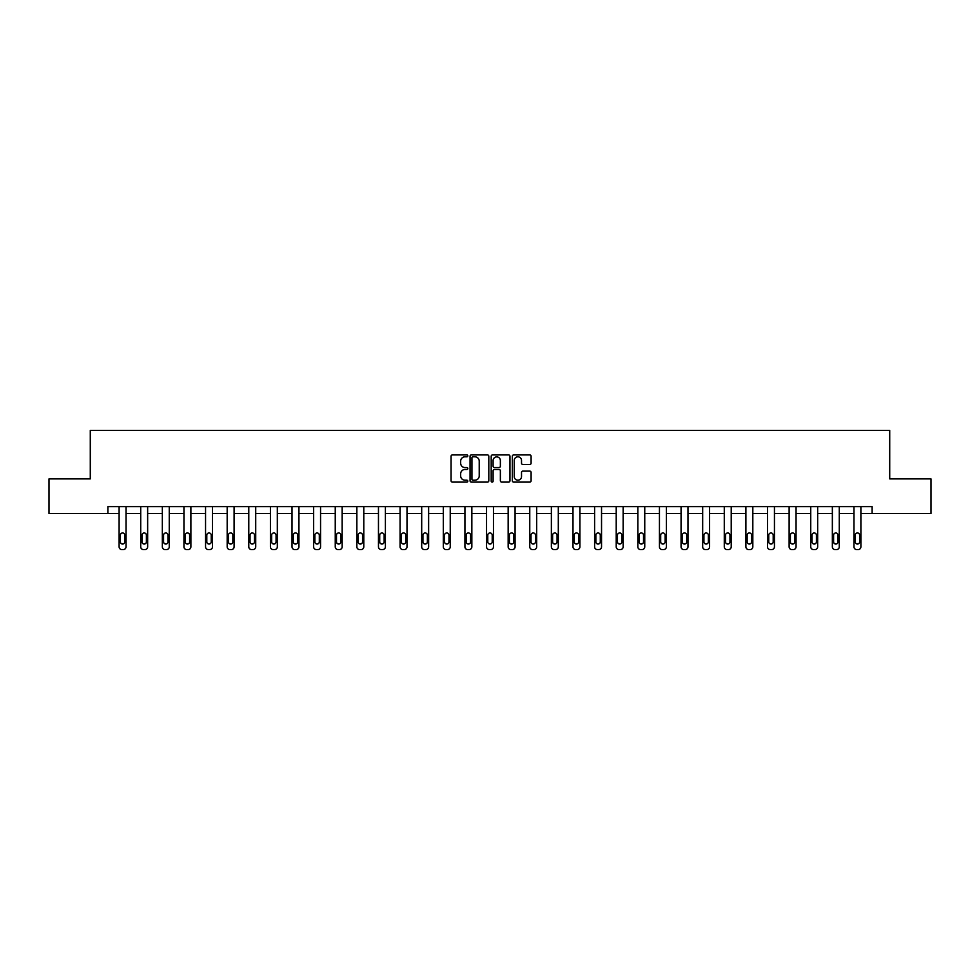 <?xml version="1.0" encoding="UTF-8"?>
<svg xmlns="http://www.w3.org/2000/svg" width="980" height="980" viewBox="0 0 980 980"><rect width="100%" height="100%" fill="white"/><g stroke="black" fill="none" stroke-linecap="round" stroke-linejoin="round"><path stroke-width="1.47" d="M467.827 455.859A0.956 0.956 0 0 0 466.884 454.916L452.429 454.916A1.36 1.36 0 0 0 451.07 456.276L451.07 480.751A1.36 1.36 0 0 0 452.429 482.111L466.884 482.111A0.956 0.956 0 0 0 467.827 481.156A0.956 0.956 0 0 0 466.884 480.212L465.01 480.212A4.349 4.349 0 0 1 460.661 475.851L460.661 473.818A4.349 4.349 0 0 1 465.01 469.469L466.884 469.469A0.956 0.956 0 0 0 467.827 468.514A0.956 0.956 0 0 0 466.884 467.558L465.01 467.558A4.349 4.349 0 0 1 460.661 463.209L460.661 461.163A4.349 4.349 0 0 1 465.01 456.815L466.884 456.815A0.956 0.956 0 0 0 467.827 455.859M529.739 464.496A1.36 1.36 0 0 0 531.099 463.136L531.099 456.276A1.36 1.36 0 0 0 529.739 454.916L513.692 454.916A1.36 1.36 0 0 0 512.332 456.276L512.332 480.751A1.36 1.36 0 0 0 513.692 482.111L529.739 482.111A1.36 1.36 0 0 0 531.099 480.751L531.099 472.458A1.36 1.36 0 0 0 529.739 471.098L522.879 471.098A1.36 1.36 0 0 0 521.519 472.458L521.519 476.574A3.638 3.638 0 0 1 517.881 480.212A3.638 3.638 0 0 1 514.243 476.574L514.243 460.453A3.638 3.638 0 0 1 517.881 456.815A3.638 3.638 0 0 1 521.519 460.453L521.519 463.136A1.36 1.36 0 0 0 522.879 464.496L529.739 464.496M107.886 513.545L49 513.545L49 478.902L90.283 478.902L90.283 430.416L889.717 430.416L889.717 478.902L931 478.902L931 513.545L872.114 513.545L872.114 506.611L107.886 506.611L107.886 513.545L119.107 513.545L119.107 546.816A2.768 2.768 0 0 0 121.875 549.584L123.26 549.584A2.768 2.768 0 0 0 126.028 546.816L126.028 513.545L140.716 513.545L140.716 546.816A2.768 2.768 0 0 0 143.484 549.584L144.881 549.584A2.768 2.768 0 0 0 147.649 546.816L147.649 513.545L162.337 513.545L162.337 546.816A2.768 2.768 0 0 0 165.106 549.584L166.49 549.584A2.768 2.768 0 0 0 169.258 546.816L169.258 513.545L183.946 513.545L183.946 546.816A2.768 2.768 0 0 0 186.714 549.584L188.099 549.584A2.768 2.768 0 0 0 190.88 546.816L190.88 513.545L205.555 513.545L205.555 546.816A2.768 2.768 0 0 0 208.336 549.584L209.72 549.584A2.768 2.768 0 0 0 212.489 546.816L212.489 513.545L227.176 513.545L227.176 546.816A2.768 2.768 0 0 0 229.945 549.584L231.329 549.584A2.768 2.768 0 0 0 234.097 546.816L234.097 513.545L248.785 513.545L248.785 546.816A2.768 2.768 0 0 0 251.554 549.584L252.938 549.584A2.768 2.768 0 0 0 255.719 546.816L255.719 506.611M488.812 456.276A1.36 1.36 0 0 0 487.452 454.916L471.405 454.916A1.36 1.36 0 0 0 470.045 456.276L470.045 480.751A1.36 1.36 0 0 0 471.405 482.111L487.452 482.111A1.36 1.36 0 0 0 488.812 480.751L488.812 456.276M492.548 454.916L508.596 454.916A1.36 1.36 0 0 1 509.955 456.276L509.955 480.751A1.36 1.36 0 0 1 508.596 482.111L501.736 482.111A1.36 1.36 0 0 1 500.363 480.751L500.363 470.829A1.36 1.36 0 0 0 499.004 469.469L494.459 469.469A1.36 1.36 0 0 0 493.099 470.829L493.099 481.156A0.956 0.956 0 0 1 492.144 482.111A0.956 0.956 0 0 1 491.188 481.156L491.188 456.276A1.36 1.36 0 0 1 492.548 454.916M255.719 546.816L255.719 513.545L270.407 513.545L270.407 546.816A2.768 2.768 0 0 0 273.175 549.584L274.559 549.584A2.768 2.768 0 0 0 277.328 546.816L277.328 506.611M277.328 546.816L277.328 513.545L292.016 513.545L292.016 546.816A2.768 2.768 0 0 0 294.784 549.584L296.168 549.584A2.768 2.768 0 0 0 298.937 546.816L298.937 506.611M298.937 546.816L298.937 513.545L313.625 513.545L313.625 546.816A2.768 2.768 0 0 0 316.393 549.584L317.79 549.584A2.768 2.768 0 0 0 320.558 546.816L320.558 506.611M320.558 546.816L320.558 513.545L335.246 513.545L335.246 546.816A2.768 2.768 0 0 0 338.014 549.584L339.399 549.584A2.768 2.768 0 0 0 342.167 546.816L342.167 506.611M342.167 546.816L342.167 513.545L356.855 513.545L356.855 546.816A2.768 2.768 0 0 0 359.623 549.584L361.007 549.584A2.768 2.768 0 0 0 363.788 546.816L363.788 506.611M363.788 546.816L363.788 513.545L378.464 513.545L378.464 546.816A2.768 2.768 0 0 0 381.245 549.584L382.629 549.584A2.768 2.768 0 0 0 385.397 546.816L385.397 506.611M385.397 546.816L385.397 513.545L400.085 513.545L400.085 546.816A2.768 2.768 0 0 0 402.854 549.584L404.238 549.584A2.768 2.768 0 0 0 407.006 546.816L407.006 506.611M407.006 546.816L407.006 513.545L421.694 513.545L421.694 546.816A2.768 2.768 0 0 0 424.463 549.584L425.847 549.584A2.768 2.768 0 0 0 428.627 546.816L428.627 506.611M428.627 546.816L428.627 513.545L443.315 513.545L443.315 546.816A2.768 2.768 0 0 0 446.084 549.584L447.468 549.584A2.768 2.768 0 0 0 450.237 546.816L450.237 506.611M450.237 546.816L450.237 513.545L464.924 513.545L464.924 546.816A2.768 2.768 0 0 0 467.693 549.584L469.077 549.584A2.768 2.768 0 0 0 471.846 546.816L471.846 506.611M471.846 546.816L471.846 513.545L486.533 513.545L486.533 546.816A2.768 2.768 0 0 0 489.302 549.584L490.698 549.584A2.768 2.768 0 0 0 493.467 546.816L493.467 506.611M493.467 546.816L493.467 513.545L508.155 513.545L508.155 546.816A2.768 2.768 0 0 0 510.923 549.584L512.307 549.584A2.768 2.768 0 0 0 515.076 546.816L515.076 506.611M515.076 546.816L515.076 513.545L529.764 513.545L529.764 546.816A2.768 2.768 0 0 0 532.532 549.584L533.916 549.584A2.768 2.768 0 0 0 536.685 546.816L536.685 506.611M536.685 546.816L536.685 513.545L551.373 513.545L551.373 546.816A2.768 2.768 0 0 0 554.153 549.584L555.538 549.584A2.768 2.768 0 0 0 558.306 546.816L558.306 506.611M558.306 546.816L558.306 513.545L572.994 513.545L572.994 546.816A2.768 2.768 0 0 0 575.762 549.584L577.147 549.584A2.768 2.768 0 0 0 579.915 546.816L579.915 506.611M579.915 546.816L579.915 513.545L594.603 513.545L594.603 546.816A2.768 2.768 0 0 0 597.371 549.584L598.755 549.584A2.768 2.768 0 0 0 601.536 546.816L601.536 513.545L616.212 513.545L616.212 546.816A2.768 2.768 0 0 0 618.993 549.584L620.377 549.584A2.768 2.768 0 0 0 623.145 546.816L623.145 513.545L637.833 513.545L637.833 546.816A2.768 2.768 0 0 0 640.602 549.584L641.986 549.584A2.768 2.768 0 0 0 644.754 546.816L644.754 513.545L659.442 513.545L659.442 546.816A2.768 2.768 0 0 0 662.211 549.584L663.607 549.584A2.768 2.768 0 0 0 666.376 546.816L666.376 513.545L681.063 513.545L681.063 546.816A2.768 2.768 0 0 0 683.832 549.584L685.216 549.584A2.768 2.768 0 0 0 687.985 546.816L687.985 513.545L702.672 513.545L702.672 546.816A2.768 2.768 0 0 0 705.441 549.584L706.825 549.584A2.768 2.768 0 0 0 709.594 546.816L709.594 513.545L724.281 513.545L724.281 546.816A2.768 2.768 0 0 0 727.062 549.584L728.446 549.584A2.768 2.768 0 0 0 731.215 546.816L731.215 513.545L745.903 513.545L745.903 546.816A2.768 2.768 0 0 0 748.671 549.584L750.055 549.584A2.768 2.768 0 0 0 752.824 546.816L752.824 513.545L767.511 513.545L767.511 546.816A2.768 2.768 0 0 0 770.28 549.584L771.664 549.584A2.768 2.768 0 0 0 774.445 546.816L774.445 513.545L789.12 513.545L789.12 546.816A2.768 2.768 0 0 0 791.901 549.584L793.286 549.584A2.768 2.768 0 0 0 796.054 546.816L796.054 513.545L810.742 513.545L810.742 546.816A2.768 2.768 0 0 0 813.51 549.584L814.895 549.584A2.768 2.768 0 0 0 817.663 546.816L817.663 513.545L832.351 513.545L832.351 546.816A2.768 2.768 0 0 0 835.119 549.584L836.516 549.584A2.768 2.768 0 0 0 839.284 546.816L839.284 513.545L853.972 513.545L853.972 546.816A2.768 2.768 0 0 0 856.741 549.584L858.125 549.584A2.768 2.768 0 0 0 860.893 546.816L860.893 513.545L872.114 513.545M472.899 456.815A0.956 0.956 0 0 0 471.944 457.77L471.944 479.257A0.956 0.956 0 0 0 472.899 480.212L474.871 480.212A4.349 4.349 0 0 0 479.22 475.851L479.22 461.163A4.349 4.349 0 0 0 474.871 456.815L472.899 456.815M500.363 460.527A3.638 3.638 0 0 0 496.738 456.888A3.638 3.638 0 0 0 493.099 460.527L493.099 466.198A1.36 1.36 0 0 0 494.459 467.558L499.004 467.558A1.36 1.36 0 0 0 500.363 466.198L500.363 460.527M126.028 506.611L126.028 546.816M119.107 506.611L119.107 546.816M124.791 541.83A2.217 2.217 0 0 1 122.574 544.047A2.217 2.217 0 0 1 120.356 541.83L120.356 535.178A2.217 2.217 0 0 1 122.574 532.961A2.217 2.217 0 0 1 124.791 535.178L124.791 541.83M121.875 549.584L123.26 549.584M147.649 506.611L147.649 546.816M140.716 506.611L140.716 546.816M146.4 541.83A2.217 2.217 0 0 1 144.183 544.047A2.217 2.217 0 0 1 141.965 541.83L141.965 535.178A2.217 2.217 0 0 1 144.183 532.961A2.217 2.217 0 0 1 146.4 535.178L146.4 541.83M143.484 549.584L144.881 549.584M169.258 506.611L169.258 546.816M162.337 506.611L162.337 546.816M168.009 541.83A2.217 2.217 0 0 1 165.792 544.047A2.217 2.217 0 0 1 163.574 541.83L163.574 535.178A2.217 2.217 0 0 1 165.792 532.961A2.217 2.217 0 0 1 168.009 535.178L168.009 541.83M165.106 549.584L166.49 549.584M190.88 506.611L190.88 546.816M183.946 506.611L183.946 546.816M189.63 541.83A2.217 2.217 0 0 1 187.413 544.047A2.217 2.217 0 0 1 185.196 541.83L185.196 535.178A2.217 2.217 0 0 1 187.413 532.961A2.217 2.217 0 0 1 189.63 535.178L189.63 541.83M186.714 549.584L188.099 549.584M212.489 506.611L212.489 546.816M205.555 506.611L205.555 546.816M211.239 541.83A2.217 2.217 0 0 1 209.022 544.047A2.217 2.217 0 0 1 206.805 541.83L206.805 535.178A2.217 2.217 0 0 1 209.022 532.961A2.217 2.217 0 0 1 211.239 535.178L211.239 541.83M208.336 549.584L209.72 549.584M234.097 506.611L234.097 546.816M227.176 506.611L227.176 546.816M232.848 541.83A2.217 2.217 0 0 1 230.643 544.047A2.217 2.217 0 0 1 228.426 541.83L228.426 535.178A2.217 2.217 0 0 1 230.643 532.961A2.217 2.217 0 0 1 232.848 535.178L232.848 541.83M229.945 549.584L231.329 549.584M248.785 506.611L248.785 546.816M254.469 541.83A2.217 2.217 0 0 1 252.252 544.047A2.217 2.217 0 0 1 250.035 541.83L250.035 535.178A2.217 2.217 0 0 1 252.252 532.961A2.217 2.217 0 0 1 254.469 535.178L254.469 541.83M270.407 506.611L270.407 546.816M276.078 541.83A2.217 2.217 0 0 1 273.861 544.047A2.217 2.217 0 0 1 271.644 541.83L271.644 535.178A2.217 2.217 0 0 1 273.861 532.961A2.217 2.217 0 0 1 276.078 535.178L276.078 541.83M292.016 506.611L292.016 546.816M297.7 541.83A2.217 2.217 0 0 1 295.482 544.047A2.217 2.217 0 0 1 293.265 541.83L293.265 535.178A2.217 2.217 0 0 1 295.482 532.961A2.217 2.217 0 0 1 297.7 535.178L297.7 541.83M313.625 506.611L313.625 546.816M319.309 541.83A2.217 2.217 0 0 1 317.091 544.047A2.217 2.217 0 0 1 314.874 541.83L314.874 535.178A2.217 2.217 0 0 1 317.091 532.961A2.217 2.217 0 0 1 319.309 535.178L319.309 541.83M335.246 506.611L335.246 546.816M340.918 541.83A2.217 2.217 0 0 1 338.7 544.047A2.217 2.217 0 0 1 336.483 541.83L336.483 535.178A2.217 2.217 0 0 1 338.7 532.961A2.217 2.217 0 0 1 340.918 535.178L340.918 541.83M356.855 506.611L356.855 546.816M362.539 541.83A2.217 2.217 0 0 1 360.322 544.047A2.217 2.217 0 0 1 358.104 541.83L358.104 535.178A2.217 2.217 0 0 1 360.322 532.961A2.217 2.217 0 0 1 362.539 535.178L362.539 541.83M378.464 506.611L378.464 546.816M384.148 541.83A2.217 2.217 0 0 1 381.93 544.047A2.217 2.217 0 0 1 379.713 541.83L379.713 535.178A2.217 2.217 0 0 1 381.93 532.961A2.217 2.217 0 0 1 384.148 535.178L384.148 541.83M400.085 506.611L400.085 546.816M405.757 541.83A2.217 2.217 0 0 1 403.552 544.047A2.217 2.217 0 0 1 401.335 541.83L401.335 535.178A2.217 2.217 0 0 1 403.552 532.961A2.217 2.217 0 0 1 405.757 535.178L405.757 541.83M421.694 506.611L421.694 546.816M427.378 541.83A2.217 2.217 0 0 1 425.161 544.047A2.217 2.217 0 0 1 422.944 541.83L422.944 535.178A2.217 2.217 0 0 1 425.161 532.961A2.217 2.217 0 0 1 427.378 535.178L427.378 541.83M443.315 506.611L443.315 546.816M448.987 541.83A2.217 2.217 0 0 1 446.77 544.047A2.217 2.217 0 0 1 444.553 541.83L444.553 535.178A2.217 2.217 0 0 1 446.77 532.961A2.217 2.217 0 0 1 448.987 535.178L448.987 541.83M464.924 506.611L464.924 546.816M470.608 541.83A2.217 2.217 0 0 1 468.391 544.047A2.217 2.217 0 0 1 466.174 541.83L466.174 535.178A2.217 2.217 0 0 1 468.391 532.961A2.217 2.217 0 0 1 470.608 535.178L470.608 541.83M486.533 506.611L486.533 546.816M492.217 541.83A2.217 2.217 0 0 1 490 544.047A2.217 2.217 0 0 1 487.783 541.83L487.783 535.178A2.217 2.217 0 0 1 490 532.961A2.217 2.217 0 0 1 492.217 535.178L492.217 541.83M508.155 506.611L508.155 546.816M513.826 541.83A2.217 2.217 0 0 1 511.609 544.047A2.217 2.217 0 0 1 509.392 541.83L509.392 535.178A2.217 2.217 0 0 1 511.609 532.961A2.217 2.217 0 0 1 513.826 535.178L513.826 541.83M529.764 506.611L529.764 546.816M535.448 541.83A2.217 2.217 0 0 1 533.23 544.047A2.217 2.217 0 0 1 531.013 541.83L531.013 535.178A2.217 2.217 0 0 1 533.23 532.961A2.217 2.217 0 0 1 535.448 535.178L535.448 541.83M551.373 506.611L551.373 546.816M557.057 541.83A2.217 2.217 0 0 1 554.839 544.047A2.217 2.217 0 0 1 552.622 541.83L552.622 535.178A2.217 2.217 0 0 1 554.839 532.961A2.217 2.217 0 0 1 557.057 535.178L557.057 541.83M572.994 506.611L572.994 546.816M578.666 541.83A2.217 2.217 0 0 1 576.448 544.047A2.217 2.217 0 0 1 574.243 541.83L574.243 535.178A2.217 2.217 0 0 1 576.448 532.961A2.217 2.217 0 0 1 578.666 535.178L578.666 541.83M251.554 549.584L252.938 549.584M273.175 549.584L274.559 549.584M294.784 549.584L296.168 549.584M316.393 549.584L317.79 549.584M338.014 549.584L339.399 549.584M359.623 549.584L361.007 549.584M381.245 549.584L382.629 549.584M402.854 549.584L404.238 549.584M424.463 549.584L425.847 549.584M446.084 549.584L447.468 549.584M467.693 549.584L469.077 549.584M489.302 549.584L490.698 549.584M510.923 549.584L512.307 549.584M532.532 549.584L533.916 549.584M554.153 549.584L555.538 549.584M575.762 549.584L577.147 549.584M601.536 506.611L601.536 546.816M594.603 506.611L594.603 546.816M600.287 541.83A2.217 2.217 0 0 1 598.07 544.047A2.217 2.217 0 0 1 595.852 541.83L595.852 535.178A2.217 2.217 0 0 1 598.07 532.961A2.217 2.217 0 0 1 600.287 535.178L600.287 541.83M597.371 549.584L598.755 549.584M623.145 506.611L623.145 546.816M616.212 506.611L616.212 546.816M621.896 541.83A2.217 2.217 0 0 1 619.679 544.047A2.217 2.217 0 0 1 617.461 541.83L617.461 535.178A2.217 2.217 0 0 1 619.679 532.961A2.217 2.217 0 0 1 621.896 535.178L621.896 541.83M618.993 549.584L620.377 549.584M644.754 506.611L644.754 546.816M637.833 506.611L637.833 546.816M643.517 541.83A2.217 2.217 0 0 1 641.3 544.047A2.217 2.217 0 0 1 639.083 541.83L639.083 535.178A2.217 2.217 0 0 1 641.3 532.961A2.217 2.217 0 0 1 643.517 535.178L643.517 541.83M640.602 549.584L641.986 549.584M666.376 506.611L666.376 546.816M659.442 506.611L659.442 546.816M665.126 541.83A2.217 2.217 0 0 1 662.909 544.047A2.217 2.217 0 0 1 660.692 541.83L660.692 535.178A2.217 2.217 0 0 1 662.909 532.961A2.217 2.217 0 0 1 665.126 535.178L665.126 541.83M662.211 549.584L663.607 549.584M687.985 506.611L687.985 546.816M681.063 506.611L681.063 546.816M686.735 541.83A2.217 2.217 0 0 1 684.518 544.047A2.217 2.217 0 0 1 682.301 541.83L682.301 535.178A2.217 2.217 0 0 1 684.518 532.961A2.217 2.217 0 0 1 686.735 535.178L686.735 541.83M683.832 549.584L685.216 549.584M709.594 506.611L709.594 546.816M702.672 506.611L702.672 546.816M708.356 541.83A2.217 2.217 0 0 1 706.139 544.047A2.217 2.217 0 0 1 703.922 541.83L703.922 535.178A2.217 2.217 0 0 1 706.139 532.961A2.217 2.217 0 0 1 708.356 535.178L708.356 541.83M705.441 549.584L706.825 549.584M731.215 506.611L731.215 546.816M724.281 506.611L724.281 546.816M729.965 541.83A2.217 2.217 0 0 1 727.748 544.047A2.217 2.217 0 0 1 725.531 541.83L725.531 535.178A2.217 2.217 0 0 1 727.748 532.961A2.217 2.217 0 0 1 729.965 535.178L729.965 541.83M727.062 549.584L728.446 549.584M752.824 506.611L752.824 546.816M745.903 506.611L745.903 546.816M751.574 541.83A2.217 2.217 0 0 1 749.357 544.047A2.217 2.217 0 0 1 747.152 541.83L747.152 535.178A2.217 2.217 0 0 1 749.357 532.961A2.217 2.217 0 0 1 751.574 535.178L751.574 541.83M748.671 549.584L750.055 549.584M774.445 506.611L774.445 546.816M767.511 506.611L767.511 546.816M773.196 541.83A2.217 2.217 0 0 1 770.978 544.047A2.217 2.217 0 0 1 768.761 541.83L768.761 535.178A2.217 2.217 0 0 1 770.978 532.961A2.217 2.217 0 0 1 773.196 535.178L773.196 541.83M770.28 549.584L771.664 549.584M796.054 506.611L796.054 546.816M789.12 506.611L789.12 546.816M794.805 541.83A2.217 2.217 0 0 1 792.587 544.047A2.217 2.217 0 0 1 790.37 541.83L790.37 535.178A2.217 2.217 0 0 1 792.587 532.961A2.217 2.217 0 0 1 794.805 535.178L794.805 541.83M791.901 549.584L793.286 549.584M817.663 506.611L817.663 546.816M810.742 506.611L810.742 546.816M816.426 541.83A2.217 2.217 0 0 1 814.209 544.047A2.217 2.217 0 0 1 811.991 541.83L811.991 535.178A2.217 2.217 0 0 1 814.209 532.961A2.217 2.217 0 0 1 816.426 535.178L816.426 541.83M813.51 549.584L814.895 549.584M839.284 506.611L839.284 546.816M832.351 506.611L832.351 546.816M838.035 541.83A2.217 2.217 0 0 1 835.817 544.047A2.217 2.217 0 0 1 833.6 541.83L833.6 535.178A2.217 2.217 0 0 1 835.817 532.961A2.217 2.217 0 0 1 838.035 535.178L838.035 541.83M835.119 549.584L836.516 549.584M860.893 506.611L860.893 546.816M853.972 506.611L853.972 546.816M859.644 541.83A2.217 2.217 0 0 1 857.427 544.047A2.217 2.217 0 0 1 855.209 541.83L855.209 535.178A2.217 2.217 0 0 1 857.427 532.961A2.217 2.217 0 0 1 859.644 535.178L859.644 541.83M856.741 549.584L858.125 549.584"/></g></svg>
